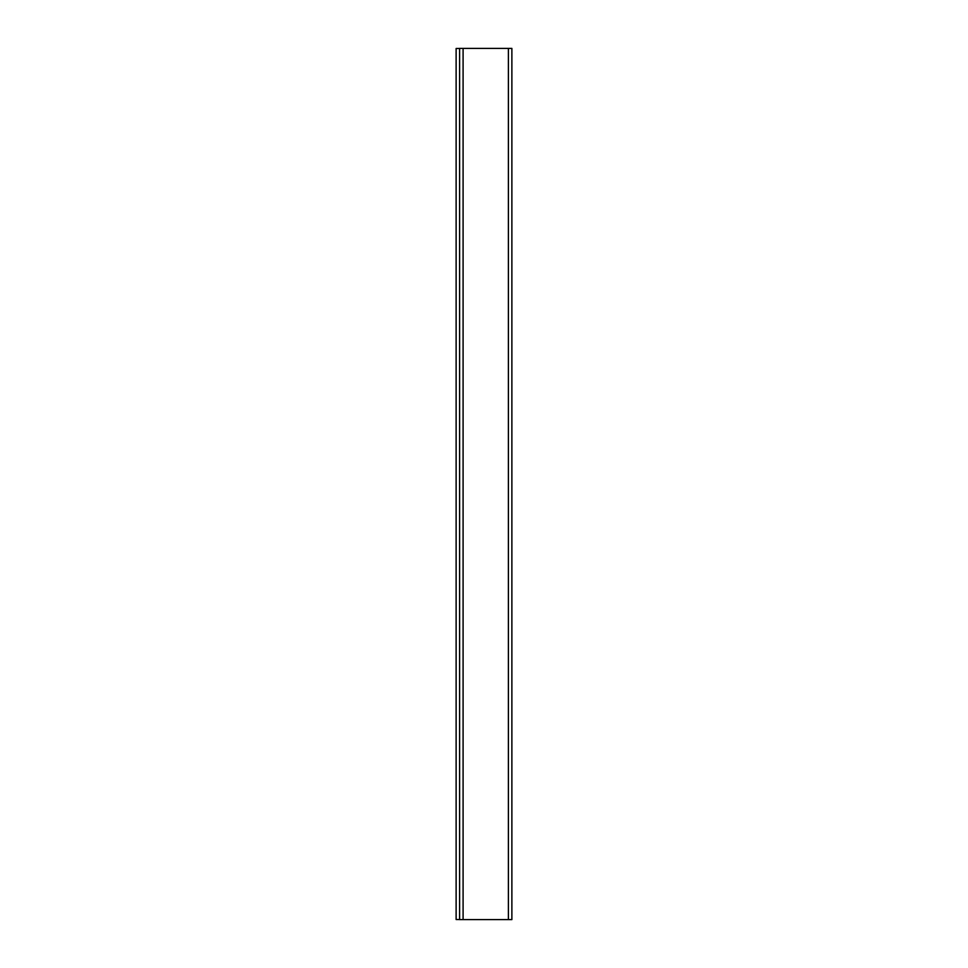<?xml version="1.0" encoding="UTF-8"?>
<svg xmlns="http://www.w3.org/2000/svg" width="968" height="968" viewBox="0 0 968 968"><rect width="100%" height="100%" fill="white"/><g stroke="black" fill="none" stroke-linecap="round" stroke-linejoin="round"><path stroke-width="1.45" d="M459.606 48.4L459.606 919.6L511.878 919.6L511.878 48.4L459.606 48.4M459.606 919.515L456.122 919.515L456.122 48.485L459.606 48.485M508.394 48.4L508.394 919.6M463.091 48.4L463.091 919.6"/></g></svg>

